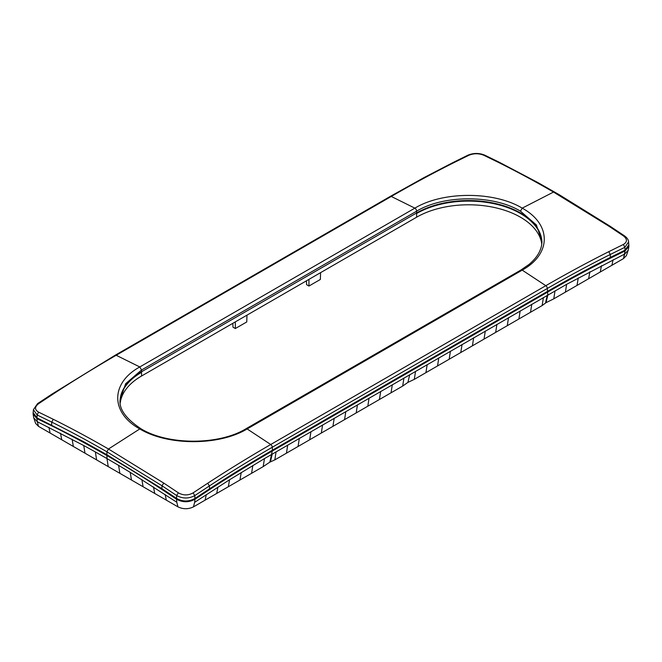 <?xml version="1.0" encoding="UTF-8"?>
<svg xmlns="http://www.w3.org/2000/svg" width="662" height="662" viewBox="0 0 662 662"><rect width="100%" height="100%" fill="white"/><g stroke="black" fill="none" stroke-linecap="round" stroke-linejoin="round"><path stroke-width="0.99" d="M52.141 393.998L115.155 355.246L116.189 355.271L139.781 366.955L414.859 208.141C442.853 191.161 494.233 191.161 522.21 208.141C551.611 224.294 551.603 253.943 522.219 270.129L545.811 285.686L270.741 444.5A2.466 1.423 60 0 1 272.281 447.247C250.6 459.792 229.64 472.685 209.407 485.925L207.736 483.219C228.018 469.97 249.02 457.061 270.741 444.5L247.141 428.943A2.466 1.423 -120 0 0 245.892 428.802L520.961 269.997L522.219 270.129L247.141 428.943C219.147 445.882 167.776 445.898 139.79 428.935C110.389 412.765 110.405 383.099 139.781 366.955L141.552 369.992L125.631 383.728L120.045 399.947L125.631 383.728L141.552 369.992L416.621 211.178C443.656 194.727 493.422 194.736 520.456 211.17L536.369 224.915L541.955 241.133L536.369 224.923L520.456 211.17C493.422 194.736 443.656 194.727 416.621 211.178L141.552 369.992L141.552 371.763A73.416 42.385 0 0 0 120.062 400.824M541.938 242.011A73.416 42.385 0 0 0 495.896 203.59A73.416 42.385 0 0 0 416.621 212.949L141.552 371.763M36.882 418.574L37.32 421.727L33.762 417.912L33.108 414.089L36.882 418.574L51.562 425.74C68.567 434.173 86.937 444.053 106.681 455.398C127.361 467.389 143.919 477.683 161.793 489.383L176.415 499.131L176.531 498.412C182.679 501.813 188.802 501.846 194.901 498.494L209.573 488.813L209.407 485.925L194.785 495.59L193.081 492.892L207.736 483.219M176.473 499.165C182.638 502.566 188.794 502.59 194.959 499.247L194.785 495.59C188.728 498.817 182.687 498.8 176.638 495.524L178.368 492.826C183.266 495.565 188.174 495.59 193.081 492.892M176.531 498.412L176.638 495.524L162.033 485.784L163.729 483.07L178.368 492.826M37.502 403.671L33.406 409.704L37.146 414.983L51.752 422.108C69.725 431.053 88.104 440.95 106.888 451.79L162.033 485.784L161.867 488.647L106.723 454.645L83.462 441.595L36.973 417.838L37.146 414.983L38.595 412.128L53.217 419.269C71.231 428.24 89.643 438.153 108.477 449.01L163.729 483.07M416.621 212.949L416.621 211.178A2.466 1.423 60 0 0 414.859 208.141L391.259 196.457L116.189 355.271C94.509 367.799 73.523 380.716 53.225 394.014L52.166 393.981L37.519 403.663L38.586 403.696C34.556 406.898 34.556 409.712 38.595 412.128M628.842 244.808L625.077 250.137L610.405 257.386L610.24 254.506L608.775 251.676C588.253 261.987 567.26 273.323 545.811 285.686A2.466 1.423 60 0 1 547.358 288.442C568.766 276.087 589.726 264.775 610.24 254.506L624.854 247.29L628.594 241.936L628.892 246.347L625.06 250.923L623.505 258.585L626.368 255.689L628.238 250.186L624.671 254.043L566.639 284.321L264.452 458.601L229.565 479.76L194.628 502.326L195.009 499.214L209.655 489.549L209.573 488.813C230.748 475.043 249.011 463.756 272.454 450.168L272.281 447.247L547.358 288.442L547.524 291.363L272.454 450.168L269.839 462.142L263.203 466.602L193.461 506.869C188.314 509.343 183.151 509.343 177.97 506.869L38.495 426.345L37.329 421.727L83.743 445.526L84.984 453.18M131.473 480.024L130.232 472.37L176.804 502.251L176.473 498.378L161.917 488.672L161.793 489.383M36.923 417.813L33.158 412.575L33.406 409.704M608.775 251.676L623.414 244.443L624.854 247.29L625.06 250.923L610.422 258.163L610.405 257.386C589.983 267.647 569.022 278.967 547.524 291.363L547.846 294.954L546.034 302.675L542.145 305.554L414.296 379.367L407.908 382.388L402.678 386.078L274.821 459.891L269.839 462.142M209.655 489.549C229.466 476.582 250.418 463.714 272.504 450.921L547.573 292.116C570.909 278.685 589.602 268.664 610.422 258.163M467.844 155.214L468.919 155.247L454.264 162.471C433.883 172.658 412.881 183.986 391.259 196.457L390.224 196.44L423.994 177.615L453.222 162.438L454.264 162.471M484.716 155.148L483.632 155.189C478.734 153.27 473.827 153.286 468.919 155.247M276.079 451.856L274.821 459.891M287.697 445.145L286.447 453.18M299.323 438.434L298.065 446.469M310.941 431.723L309.692 439.767M322.568 425.021L321.318 433.056M334.186 418.31L332.936 426.345M345.812 411.599L344.563 419.634M357.439 404.887L356.181 412.923M369.057 398.176L367.807 406.211M380.683 391.465L379.425 399.5M392.301 384.754L391.052 392.789M403.928 378.043L402.678 386.078M206.287 494.655L205.088 500.158M194.628 502.326L193.461 506.869L194.628 502.334M217.93 487.133L216.706 493.447M229.565 479.76L228.332 486.736M241.2 472.552L239.958 480.024M252.826 465.502L251.577 473.313M264.452 458.601L263.203 466.602M624.506 235.854L623.405 235.887L608.783 226.123L553.523 192.063C534.697 181.189 516.277 171.276 498.271 162.322L483.632 155.189M48.914 427.395L50.113 433.056M60.515 433.254L61.74 439.767M72.125 439.295L73.358 446.469M83.743 445.526L95.361 451.947L96.611 459.891M95.361 451.947L106.979 458.567L108.229 466.602M33.762 417.912L35.624 423.44L38.495 426.345L37.32 421.727M624.671 254.043L623.505 258.585L553.771 298.843L546.034 302.675M176.804 502.251L177.97 506.869L176.804 502.251M555.021 290.841L553.771 298.843M566.639 284.321L565.389 292.132M578.257 277.949L577.016 285.421M589.875 271.743L588.642 278.71M601.485 265.685L600.26 272.008M613.086 259.794L611.887 265.297M235.333 321.864L235.333 328.542L246.761 321.947L246.967 315.153M232.85 323.296L232.974 327.177L235.333 328.542M320.582 272.653L320.375 279.447L308.947 286.042L308.947 279.364M541.764 244.104A73.416 42.385 0 0 0 494.15 207.454A73.416 42.385 0 0 0 416.621 217.202L141.552 376.016A73.416 42.385 0 0 0 120.236 402.918M306.465 280.804L306.58 284.677L308.947 286.042M165.144 494.497L166.344 500.158M153.493 486.934L154.718 493.447M141.858 479.553L143.1 486.736M130.232 472.37L118.606 465.369L119.855 473.313M543.403 297.519L542.145 305.554M531.776 304.23L530.527 312.265M520.15 310.941L518.9 318.976M508.532 317.652L507.282 325.687M496.905 324.363L495.656 332.398M485.287 331.074L484.038 339.11M473.661 337.786L472.411 345.821M462.043 344.497L460.785 352.532M450.417 351.199L449.167 359.234M438.798 357.91L437.541 365.945M427.172 364.621L425.923 372.656M415.546 371.332L414.296 379.367M33.108 414.089L33.141 412.931M118.606 465.369L106.979 458.567L106.888 451.79L108.477 449.01L139.79 428.935L141.039 428.802C168.04 445.319 218.89 445.311 245.892 428.811A2.466 1.423 -120 0 0 245.859 428.827M141.039 428.802L141.064 428.819C126.119 418.914 119.119 409.29 120.045 399.947M53.225 394.014L38.586 403.696M554.624 192.038L553.523 192.063L522.21 208.141L520.456 211.17M51.562 425.74L51.752 422.108L53.217 419.269M547.275 292.29L547.226 291.537M209.614 489.574L209.531 488.837M195.133 499.131L195.075 498.378M194.959 499.247L194.901 498.494M453.197 162.447L467.868 155.206C473.479 152.905 479.081 152.881 484.692 155.131L499.33 162.273L498.271 162.322M499.355 162.289L537.594 182.406L559.167 194.678L609.859 226.09L608.783 226.123M51.52 425.724L51.537 424.946M37.072 418.665L37.105 417.904M609.876 226.098L624.489 235.846C627.187 237.881 628.552 239.909 628.594 241.936M272.206 454.091L270.444 461.828M409.737 374.692L407.908 382.388M547.275 295.285L545.496 303.031M141.552 376.016L141.552 372.325A73.416 42.385 0 0 0 120.07 401.098M541.93 242.284A73.416 42.385 0 0 0 520.448 213.512A73.416 42.385 0 0 0 416.621 213.512L416.621 217.202M141.552 372.325L141.552 369.992M416.621 213.512L416.621 211.178M625.11 250.898L625.077 250.137M623.414 244.443C627.444 241.978 627.444 239.123 623.405 235.887M610.463 258.139L610.447 257.369M624.936 250.981L624.903 250.219M161.834 489.417L161.917 488.672M176.282 499.04L176.34 498.287M272.802 450.748L272.752 449.994M115.155 355.246L390.224 196.44M628.238 250.186L628.892 246.347M33.1 413.287L33.158 412.575M520.961 269.997L529.054 264.428C537.643 257.187 541.938 249.425 541.955 241.142"/></g></svg>
